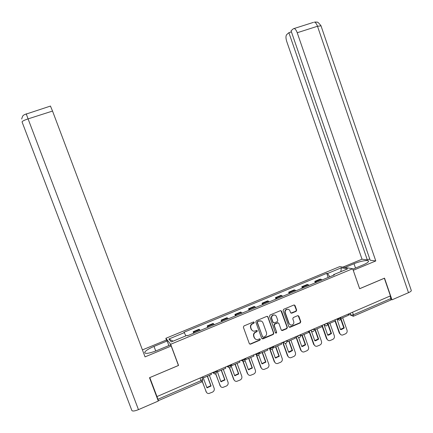 <?xml version="1.0" encoding="UTF-8"?>
<svg xmlns="http://www.w3.org/2000/svg" width="433" height="433" viewBox="0 0 433 433"><rect width="100%" height="100%" fill="white"/><g stroke="black" fill="none" stroke-linecap="round" stroke-linejoin="round"><path stroke-width="0.65" d="M254.258 322.363L253.408 321.984L243.936 325.957L243.373 327.245L249.321 343.634L250.42 344.203L259.973 340.138L260.357 339.239L259.589 338.839L257.933 339.515C256.287 339.84 255.113 339.234 254.409 337.691L253.917 336.333C253.451 334.498 254.047 333.129 255.703 332.219L256.921 331.705L257.31 330.807L256.52 330.411L254.977 331.05C253.289 331.429 252.082 330.828 251.346 329.242L250.853 327.878C250.388 326.038 250.983 324.669 252.645 323.77L253.868 323.256L254.258 322.363M252.471 330.698L251.086 329.085L250.593 327.727C250.128 325.892 250.723 324.523 252.385 323.624L253.603 323.11L253.819 321.952M249.549 343.981L250.285 343.981L259.697 339.965L259.946 338.839M255.459 339.093L254.144 337.524L253.651 336.165C253.186 334.33 253.781 332.966 255.438 332.062L256.655 331.548L256.888 330.406M296.118 311.343L296.659 310.082L295.046 305.552L293.904 305L283.647 309.297L283.101 310.564L288.892 326.753L289.975 327.316L300.248 322.937L300.783 321.676L298.846 316.22L297.742 315.662L293.314 317.535L292.773 318.796L293.736 321.508C294.121 323.164 293.552 324.322 292.026 324.983C290.667 325.27 289.699 324.766 289.114 323.478L285.309 312.821C284.925 311.235 285.455 310.093 286.895 309.389C288.308 309.032 289.325 309.525 289.942 310.872L290.575 312.648L291.701 313.205L296.118 311.343L295.793 311.213L296.334 309.958L294.348 304.956M149.802 377.592L178.553 365.457L170.667 344.289L352.689 268.731L359.639 288.735L384.347 278.267L390.409 295.891L156.963 396.585L156.838 396.325L157.942 399.264L201.096 380.607L202.617 379.492L201.81 377.24M149.818 377.63L156.963 396.585M267.984 316.913L266.825 316.361L256.358 320.745L255.8 322.028L261.7 338.352L262.907 338.882L273.277 334.455L273.829 333.177L267.984 316.913L267.367 316.339M270.073 314.997L280.432 310.65L281.58 311.203L287.377 327.397L286.83 328.669L282.338 330.579L281.25 330.011L278.895 323.44L277.775 322.877L274.771 324.149L274.219 325.421L276.682 332.273L276.222 333.194L275.458 332.793L269.521 316.269L270.073 314.997M166.553 340.23L165.839 338.314L339.764 266.604L352.689 268.731M390.052 296.042L390.907 298.526L390.696 300.085L353.539 316.171M157.233 398.214L158.418 400.66L157.942 399.264M200.225 330.487L199.673 329.702L193.681 332.181L194.217 332.977M193.681 332.181L193.156 331.705L193.703 333.188M199.673 329.702L199.115 329.237L193.156 331.705M207.748 327.364L207.207 325.887L208.37 327.11M214.313 324.642L213.112 323.446L207.207 325.887M221.658 321.6L221.122 320.128L222.378 321.302M228.267 318.861L226.968 317.708L221.122 320.128M235.428 315.89L234.897 314.423L236.25 315.549M242.074 313.135L240.683 312.031L234.897 314.423M249.067 310.239L248.537 308.778L249.982 309.86M255.751 307.468L254.268 306.407L248.537 308.778M262.571 304.637L262.046 303.187L263.583 304.22M269.294 301.85L267.724 300.838L262.046 303.187M275.945 299.095L275.426 297.65L277.05 298.64M282.706 296.291L281.049 295.322L275.426 297.65M289.19 293.606L288.676 292.167L290.386 293.109M295.988 290.787L294.245 289.861L288.676 292.167M302.304 288.167L301.796 286.733L303.593 287.636M309.14 285.336L307.311 284.449L301.796 286.733M315.3 282.781L314.796 281.353L316.669 282.213M322.168 279.935L320.258 279.09L314.796 281.353M329.816 276.763L327.543 273.494L341.318 267.805L347.612 268.861L333.545 274.69L334.406 274.863L187.494 335.764L187.094 335.369L171.284 341.924L168.875 339.017L184.317 332.641L185.833 335.894M327.543 273.494L326.726 273.331L183.938 332.268L184.317 332.641M170.667 344.289L165.839 338.314M178.553 365.457L178.309 365.127M328.165 277.445L326.726 273.331M333.545 274.69L333.507 275.231M168.875 339.017L173.14 341.15M340.868 271.653L341.318 267.805M261.949 338.73L272.99 334.292L273.537 333.015L267.697 316.777M257.792 321.611L257.402 322.504L262.571 336.831L263.34 337.226L264.698 336.658C266.344 335.754 266.934 334.39 266.474 332.56L262.95 322.785C262.198 321.167 260.964 320.577 259.248 321.005L257.521 321.465L257.132 322.363L257.402 322.504M262.717 337.063L257.132 322.363M261.402 321.091L259.075 321.07M257.521 321.465L258.804 320.929M281.542 330.422L286.522 328.512L287.063 327.251L280.92 310.618M278.278 322.866L277.477 322.731L274.479 323.998L273.927 325.27L276.682 332.273M275.615 333.042L276.384 332.116M276.443 316.61C275.821 315.256 274.793 314.764 273.375 315.121C271.913 315.83 271.372 316.978 271.762 318.58L273.115 322.352L274.316 322.883L277.244 321.643L277.797 320.377L276.443 316.61M275.015 315.132L273.082 314.991C271.621 315.695 271.085 316.842 271.475 318.439L271.762 318.58M273.429 322.78L272.828 322.206L271.475 318.439M290.927 313.102L295.793 311.213M288.41 309.362L286.586 309.265C285.147 309.963 284.616 311.111 285.001 312.691L285.309 312.821M290.207 324.788L288.806 323.332L285.001 312.691M289.195 327.175L299.917 322.796L300.459 321.535L298.169 315.63M202.233 381.495L206.471 392.358M207.434 376.163L211.088 386.036L210.828 385.733L206.844 387.524M210.828 385.733L207.31 376.217M211.001 373.278L211.428 374.442L203.185 377.998L202.752 376.834M202.633 376.889L203.185 377.998M209.366 375.33L214.151 388.282C214.589 389.981 214.026 391.27 212.457 392.141L208.885 393.521C207.586 393.543 206.682 392.958 206.168 391.773L202.319 381.386M211.088 386.036L206.958 387.838L203.299 377.949M155.734 351.006L154.013 346.416C148.763 348.668 145.656 350.633 144.692 352.31C144.914 354.129 148.936 353.561 156.768 350.589L170.337 344.955L171.187 346.01L145.05 356.879L52.528 111.059L28.08 118.886L138.463 409.634L158.299 401.045L149.509 377.717L178.434 365.463L171.187 346.01M154.013 346.416L167.154 340.982L166.375 340.008L142.425 349.896M168.865 345.566L167.154 340.982M138.463 409.634C134.755 411.112 132.552 411.399 131.854 410.489L22.061 121.944C22.159 121.229 24.167 120.206 28.08 118.886L26.186 113.765M50.434 106.047L52.528 111.059M352.841 269.164L362.816 265.023C366.204 263.583 368.11 262.382 368.526 261.429C369.381 259.502 360.592 260.937 354.005 263.735L344.982 267.464M411.204 290.229L411.339 290.624C411.171 291.225 410.224 291.912 408.498 292.681L391.984 299.831L384.526 278.148L359.661 288.687L353.236 270.3M353.279 270.306L375.779 260.947L370.188 260.244L291.052 30.792L293.374 28.757L313.508 22.354M369.717 258.885L367.314 259.881L362.026 259.21L286.765 41.579C285.737 38.228 285.704 35.917 286.662 34.645L288.887 32.691L367.314 259.881M342.876 267.118L362.026 259.21M375.779 260.947L297.222 32.74C296.313 30.256 295.29 28.854 294.164 28.535M391.984 299.831L391.091 299.614M291.431 31.88L288.887 32.691M215.574 373.744L220.532 386.398M221.382 370.145L224.992 379.974L224.716 379.687L220.798 381.457M224.716 379.687L221.231 370.21M225.339 367.092L225.766 368.25L217.604 371.774L217.177 370.616M217.03 370.68L217.604 371.774M223.293 369.317L228.029 382.215C228.467 383.903 227.904 385.186 226.356 386.052L222.881 387.416C221.572 387.454 220.651 386.875 220.126 385.668L215.704 373.663M224.992 379.974L220.906 381.754L217.225 371.216M229.398 367.741L233.652 379.34L234.453 380.488M235.184 364.18L238.767 373.971L238.464 373.695L234.616 375.443M238.464 373.695L235.011 364.256M239.53 360.97L239.952 362.123L231.877 365.609L231.455 364.456M231.276 364.532L231.877 365.609M237.078 363.363L241.771 376.207C242.204 377.89 241.652 379.162 240.115 380.022L236.732 381.365C235.406 381.43 234.48 380.851 233.95 379.627L229.577 367.698M238.767 373.971L234.718 375.736L230.93 365.382L231.428 364.938M243.043 361.663L247.313 373.37L248.244 374.615M248.856 358.28L252.407 368.028L252.076 367.763L248.293 369.495M252.076 367.763L248.656 358.362M253.581 354.908L253.998 356.056L246.004 359.509L245.587 358.362M245.381 358.448L246.004 359.509M250.729 357.469L255.378 370.258C255.806 371.936 255.259 373.197 253.738 374.052L250.442 375.373C249.105 375.46 248.169 374.881 247.633 373.647L243.162 361.387M242.945 360.786L242.794 360.37M252.407 368.028L248.396 369.771L245.002 360.456M245.495 358.757L245.046 359.098M256.482 355.444L260.839 367.455L261.895 368.792M262.393 352.43L265.911 362.14L265.559 361.885L261.841 363.601M265.559 361.885L262.171 352.527M267.491 348.911L267.903 350.053L259.989 353.469L259.573 352.327M254.42 338.097L254.231 337.583M251.362 329.659L251.178 329.14M259.345 352.424L259.989 353.469M264.249 351.628L268.855 364.364C269.277 366.037 268.736 367.292 267.231 368.137L264.011 369.441C262.669 369.544 261.727 368.97 261.186 367.72L256.482 354.757M265.911 362.14L261.938 363.872L258.707 354.952M259.437 352.668L259.102 352.879M269.575 348.679L274.235 361.604L275.41 363.011M275.799 346.644L279.28 356.31L278.906 356.067L275.258 357.766M278.906 356.067L275.55 346.752M281.261 342.968L281.672 344.111L273.835 347.493L273.423 346.351M273.169 346.46L273.835 347.493M267.751 316.561L267.859 316.853M277.64 345.848L282.202 358.529C282.619 360.191 282.083 361.441 280.595 362.28L277.439 363.563C276.097 363.682 275.15 363.114 274.603 361.853L269.754 348.413M279.28 356.31L275.35 358.026L272.2 349.279M273.245 346.671L273.055 346.99C272.07 347.964 270.852 348.413 269.407 348.332L269.174 348.186M282.679 342.357L287.507 355.802L288.789 357.274M289.076 340.912L292.524 350.535L292.129 350.308L288.546 351.986M292.129 350.308L288.806 341.025M294.895 337.09L295.301 338.222L287.539 341.572L287.133 340.435M286.857 340.56L287.539 341.572M290.895 340.121L295.42 352.754C295.831 354.41 295.301 355.65 293.823 356.483L290.738 357.745C289.39 357.88 288.443 357.312 287.891 356.045L282.938 342.249M292.524 350.535L289.52 352.143L288.632 352.235L285.499 343.499M295.863 336.674L300.643 350.059L302.034 351.58M302.229 335.234L305.644 344.82L305.227 344.603L301.704 346.265M305.227 344.603L301.931 335.358M308.393 331.267L308.794 332.398L301.114 335.71L300.708 334.585M300.405 334.714L301.114 335.71M304.031 334.455L308.507 347.033C308.918 348.679 308.393 349.913 306.932 350.735L303.906 351.986C302.559 352.132 301.606 351.564 301.054 350.292L296.15 336.549M305.644 344.82L302.727 346.4L301.79 346.497L298.64 337.675M308.924 331.039L313.66 344.37L315.143 345.935M315.251 329.605L318.634 339.158L318.195 338.947L314.737 340.592M318.195 338.947L314.932 329.746M321.757 325.502L322.157 326.623L314.547 329.908L314.147 328.782M314.136 329.73L314.547 329.908M317.032 328.836L321.47 341.361C321.881 343.006 321.356 344.235 319.911 345.047L316.945 346.276C315.597 346.438 314.645 345.875 314.087 344.592L309.227 330.909M318.634 339.158L315.798 340.711L314.818 340.82L311.592 331.743M321.854 325.459L326.552 338.741L328.127 340.333M328.149 324.036L331.499 333.545L331.045 333.35L327.64 334.98M331.045 333.35L327.792 324.144M334.99 319.792L335.386 320.913L327.851 324.165L327.456 323.045M327.537 324.041L327.851 324.165M329.914 323.272L334.314 335.748C334.714 337.383 334.2 338.606 332.766 339.412L329.854 340.625C328.506 340.793 327.559 340.235 327.002 338.947L322.184 325.318M331.499 333.545L328.739 335.077L327.721 335.196L324.301 325.513M335.061 321.053L339.32 333.161L340.977 334.785M340.89 318.428L344.246 327.992L343.77 327.808L340.43 329.416M343.77 327.808L340.701 319.067M348.1 314.142L348.489 315.256L341.031 318.477L340.636 317.357M342.676 317.762L347.033 330.19C347.434 331.813 346.925 333.031 345.502 333.832L342.638 335.028C341.296 335.207 340.349 334.649 339.791 333.356L335.018 319.781M344.246 327.992L341.556 329.502L340.5 329.627L337.128 319.467M348.148 314.277L350.941 315.208L353.404 314.742L390.907 298.526M350.243 313.216L350.941 315.208L353.296 316.279L353.404 314.742L352.527 312.231M308.301 284.708L302.764 287.003M295.182 290.142L289.59 292.459M281.932 295.631L276.292 297.969M268.557 301.173L262.858 303.533M255.053 306.764L249.294 309.151M241.408 312.415L235.601 314.823M227.634 318.12L221.766 320.55M213.723 323.884L207.797 326.336M321.291 279.328L315.814 281.602M336.858 318.991L337.161 319.099C338.66 319.116 339.84 318.699 340.706 317.849L340.652 317.698M337.09 318.888L339.245 320.241C340.479 319.9 340.966 319.099 340.706 317.849L340.549 317.4M323.592 324.712L327.386 323.402M323.808 324.62L325.968 325.979C327.218 325.632 327.705 324.831 327.44 323.565L327.283 323.121M310.19 330.493L313.99 329.172M310.391 330.406L312.561 331.77C313.822 331.424 314.315 330.612 314.044 329.334L313.893 328.896M296.654 336.333L300.459 334.99M296.843 336.252L299.019 337.621C300.291 337.275 300.789 336.457 300.518 335.164L300.361 334.731M282.987 342.227L286.792 340.874M283.155 342.151L285.342 343.531C286.624 343.185 287.133 342.357 286.852 341.047L286.7 340.625M269.331 348.116L271.523 349.496C272.822 349.155 273.331 348.316 273.055 346.99L272.904 346.573M255.226 354.199L255.448 354.356C256.877 354.448 258.1 353.999 259.113 352.998L259.048 352.814M255.367 354.14L257.559 355.531C258.88 355.184 259.399 354.34 259.113 352.998L258.966 352.586M241.138 360.278L241.338 360.44C242.761 360.548 243.99 360.088 245.035 359.06L245.008 358.989M241.262 360.224L243.454 361.62C244.791 361.279 245.322 360.424 245.035 359.06L244.889 358.659M226.903 366.415L227.092 366.589C228.5 366.713 229.739 366.242 230.811 365.187L230.757 365.008M227.011 366.372L229.198 367.774C230.562 367.433 231.098 366.572 230.811 365.187L230.821 365.225M212.522 372.618L212.695 372.802C214.086 372.937 215.336 372.461 216.44 371.373L216.397 371.2M212.614 372.58L214.79 373.993C216.181 373.657 216.733 372.781 216.44 371.373L216.3 370.989M200.116 377.971L201.432 382.036L158.435 400.649M259.697 339.965L259.973 340.138M273.537 333.015L273.829 333.177M272.99 334.292L273.277 334.455M262.631 338.714L262.907 338.882M262.295 336.663L262.571 336.831M281.277 311.078L281.58 311.203M287.063 327.251L287.377 327.397M286.522 328.512L286.83 328.669M282.137 330.384L282.44 330.541M277.401 322.764L277.699 322.91M274.479 323.998L274.771 324.149M273.927 325.27L274.219 325.421M272.828 322.206L273.115 322.352M291.447 313.048L291.761 313.178M288.806 323.332L289.114 323.478M298.516 316.085L298.846 316.22M300.459 321.535L300.783 321.676M299.917 322.796L300.248 322.937M289.764 327.132L290.078 327.283M294.727 305.433L295.046 305.552M296.334 309.958L296.659 310.082M206.168 391.773L205.924 391.459M408.498 292.681L317.492 26.256L297.222 32.74M355.504 268.059L354.005 263.735M321.01 25.85L317.492 26.256C316.583 23.788 315.538 22.408 314.353 22.11L316.339 22.018C317.725 23.165 316.177 19.842 320.929 25.617L411.339 290.624M220.126 385.668L219.856 385.37M233.95 379.627L233.652 379.34M247.633 373.647L247.313 373.37M261.186 367.72L260.839 367.455M274.603 361.853L274.235 361.604M287.891 356.045L287.507 355.802M301.054 350.292L300.643 350.059M314.087 344.592L313.66 344.37M327.002 338.947L326.552 338.741M339.791 333.356L339.32 333.161M230.665 364.797L230.811 365.187M201.789 377.251L202.617 379.492C202.909 380.634 202.536 381.468 201.502 382.003M262.512 338.752L262.793 338.92M258.972 320.864L259.248 321.005M282.035 330.422L282.338 330.579M277.477 322.731L277.775 322.877M275.924 333.031L276.222 333.194M273.082 314.991L273.375 315.121M286.586 309.265L286.895 309.389M289.661 327.164L289.975 327.316M207.315 387.816L207.066 387.508M145.017 353.171L144.692 352.31M21.688 119.026C22.965 114.409 23.377 115.855 24.156 114.74L50.509 106.053M221.393 381.722L221.117 381.43M235.308 375.687L235.011 375.406M249.078 369.712L248.753 369.446M262.701 363.801L262.355 363.541M276.178 357.939L275.81 357.696M289.52 352.143L289.13 351.91M302.727 346.4L302.315 346.178M315.798 340.711L315.365 340.5M328.739 335.077L328.284 334.882M341.556 329.502L341.08 329.313"/></g></svg>

